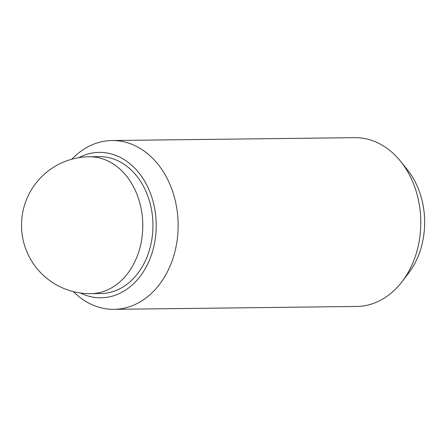 <?xml version="1.0" encoding="UTF-8"?>
<svg xmlns="http://www.w3.org/2000/svg" width="447" height="447" viewBox="0 0 447 447"><rect width="100%" height="100%" fill="white"/><g stroke="black" fill="none" stroke-linecap="round" stroke-linejoin="round"><path stroke-width="0.67" d="M90.786 293.657L100.927 293.539A68.458 52.824 -90.7 0 0 112.7 291.673A68.458 52.824 -90.7 0 0 152.511 216.778A68.458 52.824 -90.7 0 0 99.307 156.634L89.165 156.757A68.458 68.458 0 0 0 22.35 235.848A68.458 68.458 0 0 0 90.786 293.657A68.458 52.824 -90.7 0 0 102.553 291.79A68.458 52.824 -90.7 0 0 142.369 216.896A68.458 52.824 -90.7 0 0 89.165 156.757M71.838 159.199A84.405 65.128 89.3 0 1 97.491 142.839A84.405 65.128 89.3 0 1 112.007 140.537L354.667 137.665A84.405 65.128 89.3 0 1 400.562 161.283A84.405 65.128 89.3 0 1 401.987 281.766A84.405 65.128 89.3 0 1 371.178 304.161A84.405 65.128 89.3 0 1 356.661 306.463L114.002 309.335A84.405 65.128 89.3 0 1 73.403 291.628M112.007 140.537A84.405 65.128 89.3 0 1 177.604 214.689A84.405 65.128 89.3 0 1 128.518 307.033A84.405 65.128 89.3 0 1 114.002 309.335M78.778 157.674A72.71 56.104 89.3 0 1 86.757 154.366A72.71 56.104 89.3 0 1 154.612 208.207A72.71 56.104 89.3 0 1 113.482 295.813A72.71 56.104 89.3 0 1 80.376 292.986M400.562 161.283L407.228 169.553A72.71 56.104 89.3 0 1 408.457 273.34L401.987 281.766"/></g></svg>
